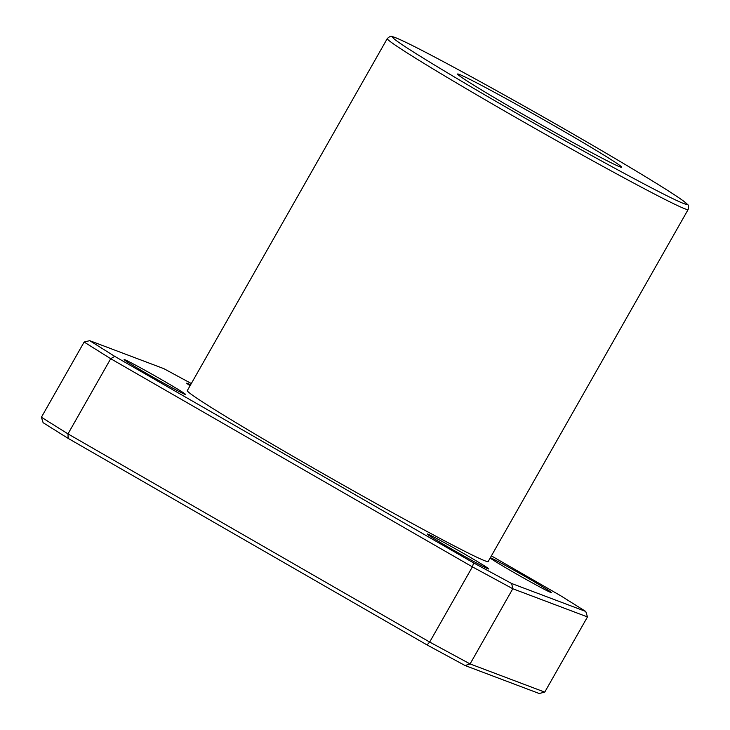 <?xml version="1.0" encoding="UTF-8"?>
<svg xmlns="http://www.w3.org/2000/svg" width="730" height="730" viewBox="0 0 730 730"><rect width="100%" height="100%" fill="white"/><g stroke="black" fill="none" stroke-linecap="round" stroke-linejoin="round"><path stroke-width="1.09" d="M89.708 340.664L84.133 342.041L110.704 358.713L472.383 566.863L473.633 562.912L114.719 356.349L89.708 340.664L163.803 368.632L191.324 383.533M84.133 342.041L41.418 417.231L43.107 422.688L68.127 438.374L67.99 433.894L110.704 358.713L114.719 356.349M585.77 611.475L511.666 583.507L512.788 588.745L587.467 616.932L585.77 611.475L560.75 595.789L491.39 555.877M511.666 583.507L473.633 562.912M68.127 438.374L427.041 644.928L429.678 642.053L472.383 566.863L512.788 588.745L470.083 663.935L429.678 642.053L67.99 433.894L41.418 417.231M688.144 209.519L488.178 561.534A173.019 5.137 -150.4 0 1 335.207 480.532A173.019 5.137 -150.4 0 1 187.3 390.614L387.265 38.599A173.019 5.137 29.6 0 0 535.172 128.526A173.019 5.137 29.6 0 0 688.144 209.519C688.801 206.508 688.545 204.774 687.377 204.327L686.291 203.25C682.532 199.983 672.531 193.34 656.288 183.312C633.813 169.442 604.851 152.296 569.4 131.875A169.086 5.019 -150.4 0 1 649.49 186.807A169.086 5.019 -150.4 0 1 400.077 43.262A169.086 5.019 -150.4 0 1 569.382 131.865C517.141 101.771 459.754 70.007 426.092 52.542C409.165 43.727 398.334 38.535 393.607 36.984L392.129 36.6C391.143 35.825 389.519 36.491 387.265 38.599M190.101 385.677A35.387 1.049 -150.4 0 1 186.697 383.177A35.387 1.049 -150.4 0 1 190.594 384.82M161.111 379.39A35.387 1.049 -150.4 0 1 185.666 394.519A35.387 1.049 -150.4 0 1 154.377 377.948A35.387 1.049 -150.4 0 1 124.118 359.562A35.387 1.049 -150.4 0 1 161.111 379.39M464.225 553.833A35.387 1.049 -150.4 0 1 488.772 568.962A35.387 1.049 -150.4 0 1 457.482 552.4A35.387 1.049 -150.4 0 1 427.232 534.004A35.387 1.049 -150.4 0 1 464.225 553.833M490.341 557.72A35.387 1.049 -150.4 0 1 526.805 577.448A35.387 1.049 -150.4 0 1 551.351 592.587A35.387 1.049 -150.4 0 1 522.68 577.494A35.387 1.049 -150.4 0 1 490.168 558.03M427.041 644.928L465.074 665.532L470.083 663.935L544.753 692.122L539.178 693.5L465.074 665.532M587.467 616.932L544.753 692.122M556.242 126.911A94.371 2.801 -150.4 0 1 621.705 167.261A94.371 2.801 -150.4 0 1 538.265 123.078A94.371 2.801 -150.4 0 1 457.591 74.031A94.371 2.801 -150.4 0 1 556.242 126.911"/></g></svg>
